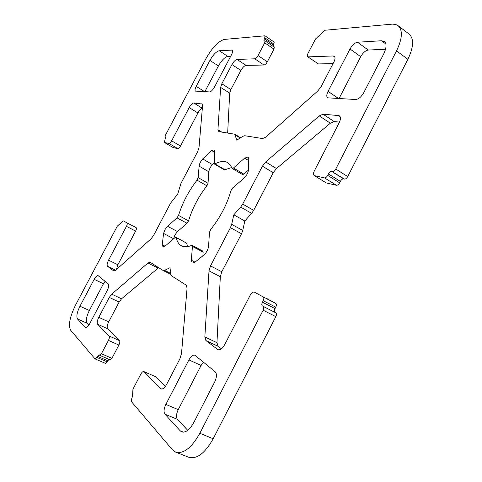 <?xml version="1.0" encoding="UTF-8"?>
<svg xmlns="http://www.w3.org/2000/svg" width="482" height="482" viewBox="0 0 482 482"><rect width="100%" height="100%" fill="white"/><g stroke="black" fill="none" stroke-linecap="round" stroke-linejoin="round"><path stroke-width="0.72" d="M155.68 376.761L143.865 371.562L155.68 376.761L165.368 386.444M175.665 452.134L188.872 457.328C196.951 459.37 205.055 453.182 213.183 438.759L199.837 433.276C191.643 447.826 183.588 454.11 175.665 452.134L172.333 449.694L131.369 401.566L131.827 398.005L132.49 396.74L132.948 389.209L140.81 374.128C141.901 372.188 142.919 371.333 143.865 371.562M161.711 389.04L160.584 388.558L144.124 371.743M199.837 433.276L263.148 310.197L275.837 316.65C276.662 314.806 276.65 313.535 275.812 312.83L275.047 312.396C274.21 311.697 274.204 310.438 275.023 308.619L275.77 307.155C276.59 305.335 276.578 304.088 275.746 303.407L266.817 298.563M275.812 312.83L263.166 306.371C263.985 307.064 263.979 308.341 263.148 310.197M263.166 306.371L275.047 312.396M275.023 308.619L262.443 302.16C261.618 303.991 261.606 305.257 262.419 305.943M262.443 302.16L263.202 300.684L275.77 307.155M275.746 303.407L263.226 296.93C264.034 297.599 264.028 298.852 263.202 300.684M263.226 296.93L254.49 292.182M218.454 349.818L218.069 349.685C220.226 350.281 222.425 348.631 224.66 344.726L250.158 295.309C251.61 292.803 253.044 291.761 254.466 292.17M217.713 349.474L205.898 340.557L218.099 346.299L216.96 342.69L220.328 276.698L221.804 271.764L241.536 233.752L242.759 230.45L244.796 220.979L251.646 213.333L253.683 210.351L273.228 172.701L276.475 168.525L330.351 123.211L334.153 121.566L339.503 122.103M216.96 342.69L204.832 336.954L205.898 340.557M204.832 336.954L209.013 270.86L220.328 276.698M221.804 271.764L210.532 265.907L209.013 270.86M210.532 265.907L230.438 227.637L241.536 233.752M242.759 230.45L231.679 224.323L230.438 227.637M231.679 224.323L233.812 214.827L240.645 207.091L251.646 213.333M253.683 210.351L242.693 204.085L240.645 207.091M242.693 204.085L262.407 166.182L273.228 172.701M276.475 168.525L265.654 161.964L262.407 166.182M265.654 161.964L319.289 115.909L330.351 123.211M334.153 121.566L323.048 114.21L319.289 115.909M323.048 114.21L338.491 115.553L340.105 116.626M314.192 175.538L326.314 182.937L314.192 175.538C313.228 174.719 313.27 173.195 314.318 170.959L339.135 122.856C340.756 119.44 340.858 117.114 339.449 115.873L338.491 115.553M314.571 175.695L324.519 177.894L336.424 185.275C337.563 185.347 338.629 184.522 339.623 182.811L340.358 181.377C341.352 179.666 342.431 178.834 343.582 178.888L344.461 179.081C345.624 179.135 346.709 178.304 347.715 176.575L407.886 59.31C413.695 47.097 414.11 38.693 409.122 34.089L398.048 25.654C402.916 30.167 402.41 38.578 396.529 50.875L407.886 59.31M339.623 182.811L327.7 175.382C326.694 177.111 325.633 177.948 324.519 177.894M327.7 175.382L328.441 173.942L340.358 181.377M343.582 178.888L331.652 171.405C330.513 171.369 329.447 172.213 328.441 173.942M331.652 171.405L344.461 179.081M347.715 176.575L335.755 169.031C334.743 170.773 333.664 171.622 332.52 171.586M335.755 169.031L396.529 50.875M307.679 56.731L318.361 63.925L307.679 56.731C307.076 56.177 307.191 55.05 308.016 53.363L315.475 39.048L318.114 36.56L318.819 36.505L324.778 30.264L392.366 24.118L395.71 24.474L398.048 25.654M308.203 56.87L333.255 55.966L334.894 57.123M221.726 132.068L217.942 129.766L218.858 131.616L234.818 134.231L236.752 140.16L242.916 136.267L244.729 135.725L262.624 138.563L265.751 137.135L317.71 91.074L321.157 86.579L333.803 62.208C335.237 59.25 335.4 57.262 334.291 56.243L333.255 55.966M217.942 129.766L220.623 87.381L229.691 93.153L230.866 89.562L240.916 70.45C242.657 67.414 244.362 65.727 246.025 65.389L264.028 65.022C265.118 64.811 266.221 63.745 267.329 61.816L273.975 49.146L274.228 47.17L264.986 40.831L264.714 42.808L273.975 49.146M230.866 89.562L221.822 83.784L220.623 87.381M221.822 83.784L231.944 64.564L240.916 70.45M246.025 65.389L237.036 59.443C235.391 59.804 233.698 61.509 231.944 64.564M237.036 59.443L254.725 58.804L264.028 65.022M267.329 61.816L258.021 55.557C256.906 57.491 255.809 58.575 254.725 58.804M258.021 55.557L264.714 42.808M272.963 46.296L273.39 45.109L264.19 38.795L263.913 40.759L264.986 40.831M264.19 38.795L264.745 37.741L273.939 44.067L274.198 42.115L265.022 35.795L264.745 37.741M165.7 137.707L165.025 137.334L165.362 135.328L205.886 58.75C212.285 47.501 218.442 41.054 224.371 39.416L265.022 35.795M165.103 137.358L165.609 137.515M173.068 147.486L164.374 142.449L165.471 137.436M164.446 142.479L168.953 143.473L177.816 148.631C178.617 148.619 179.515 147.751 180.503 146.016L197.939 112.975C199.446 110.306 200.91 108.781 202.332 108.408M180.503 146.016L171.634 140.834C170.634 142.576 169.742 143.455 168.953 143.473M171.634 140.834L189.179 107.619L197.939 112.975M202.344 108.281L193.77 102.997C192.366 103.184 190.836 104.727 189.179 107.619M193.77 102.997L202.41 104.058M113.879 271.005L115.578 270.269L151.071 238.801L153.638 235.355L170.538 203.217L177.725 194.047L180.943 183.425L197.71 151.547L199 147.685L202.597 105.287L201.825 103.696M113.625 270.884L107.522 266.275L115.626 270.227M116.439 269.51L117.873 264.757L108.564 260.184C107.082 263.232 106.739 265.263 107.522 266.275M108.564 260.184L126.447 226.341L135.629 231.095C136.502 229.287 136.671 228.131 136.141 227.612L132.098 225.419M136.141 227.612L126.995 222.865C127.507 223.371 127.326 224.528 126.447 226.341M126.995 222.865L123.067 220.726L119.259 224.811M105.444 363.314L107.281 361.898L96.822 357.391L94.996 358.831L70.673 330.254C68.125 325.278 69.8 316.801 75.686 304.805L117.295 226.178L118.934 224.63M96.822 357.391L97.4 356.282L107.86 360.795L109.04 359.355M110.059 359.759L111.926 358.319L101.419 353.764L99.708 355.318L99.105 354.734L97.4 356.282M101.419 353.764L108.432 340.406L118.885 345.046C119.867 342.967 120.084 341.497 119.53 340.641L107.6 328.724C106.769 327.405 107.137 325.121 108.703 321.868L119.126 302.051L121.56 298.798L158.65 267.673M119.53 340.641L109.131 335.996C109.661 336.846 109.432 338.316 108.432 340.406M109.131 335.996L97.599 324.217L107.6 328.724M108.703 321.868L98.774 317.355C97.195 320.62 96.804 322.91 97.599 324.217M98.774 317.355L109.275 297.424L119.126 302.051M121.56 298.798L111.71 294.147L109.275 297.424M111.71 294.147L147.95 263.027L158.066 268.1M170.646 273.433L164.525 270.366L163.103 270.486L150.143 262.28L147.95 263.027M164.525 270.366L170.007 267.709L170.736 274.282L171.484 275.8L186.209 285.133L187.076 288.103L181.521 353.499L179.858 358.903L166.615 384.431C164.687 387.853 162.85 389.348 161.096 388.914L160.584 388.558M178.527 215.424L177.027 217.876L187.058 223.28L188.552 220.846L178.527 215.424C182.461 202.808 188.631 191.059 197.024 180.172L206.911 185.799C198.506 196.584 192.39 208.266 188.552 220.846M206.911 185.799L208.031 183.244L198.162 177.605L197.024 180.172M198.162 177.605L199.114 166.139L208.845 171.767C209.182 169.254 210.369 166.856 212.417 164.579L202.711 158.909C200.675 161.217 199.476 163.627 199.114 166.139M202.711 158.909L211.688 150.583L214.719 152.378M214.273 163.964L224.251 169.809L224.931 169.742L214.942 163.892L214.273 163.964L214.761 151.691L214.153 149.824L211.688 150.583M214.942 163.892C220.105 161.175 224.377 160.759 227.751 162.633L230.191 164.832L232.179 168.441L242.524 174.538L243.814 174.116L233.451 168.001L232.179 168.441M233.451 168.001L244.615 158.138L248.899 160.711M195.059 262.202L191.306 260.262L192.222 263.058L194.487 262.594L204.495 254.49C206.826 252.05 208.188 249.278 208.579 246.163L209.483 232.312L210.73 229.438C220.226 217.49 226.968 204.573 230.95 190.679L232.613 187.98L244.031 178.147C246.465 175.828 247.947 173.134 248.483 170.074L248.766 158.542L247.995 156.987L244.615 158.138M191.306 260.262L192.451 246.483L203.151 252.11L202.795 251.05L192.113 245.428L192.451 246.483M165.001 246.2L162.247 244.778L162.97 246.748L165.32 245.947L174.996 237.608L175.99 237.277L176.267 237.704C177.105 241.663 178.846 244.356 181.479 245.784C184.148 247.17 187.504 247.055 191.541 245.446L192.113 245.428M162.247 244.778L163.561 233.457L173.562 238.698L175.02 234.776L177.503 231.559L167.531 226.269L165.049 229.516L163.561 233.457M167.531 226.269L177.027 217.876M219.232 50.743L232.24 50.092C232.951 50.779 232.698 52.345 231.487 54.779L214.466 87.067C212.731 90.08 211.116 91.701 209.604 91.929L195.403 91.11C194.698 90.429 194.963 88.851 196.192 86.374L209.917 60.425L218.424 65.95C221.666 60.268 224.787 57.081 227.787 56.382L219.232 50.743C216.279 51.484 213.177 54.713 209.917 60.425M79.964 306.203L94.165 279.343C95.695 276.638 97.009 275.391 98.087 275.602L108.311 283.982C109.131 285.097 108.769 287.254 107.227 290.453L89.562 323.958C88.031 326.669 86.712 327.917 85.603 327.688L77.506 318.964L87.031 323.229C85.627 320.801 86.399 316.547 89.351 310.486L79.964 306.203C76.987 312.294 76.168 316.547 77.506 318.964M338.744 98.641L328.049 91.363L350.01 48.977L360.699 56.677C362.964 52.761 365.47 50.55 368.224 50.038L357.505 42.229L381.497 40.753L385.865 43.989M328.049 91.363C326.519 94.538 326.386 96.689 327.646 97.822L355.662 99.515C358.566 99.238 361.253 96.966 363.735 92.713L383.606 54.147C386.564 47.977 386.811 43.76 384.347 41.488L381.497 40.753M357.505 42.229C354.788 42.784 352.288 45.031 350.01 48.977M165.844 404.428L188.902 359.927C190.962 356.288 192.969 354.722 194.927 355.234L215.243 371.857C216.99 373.918 216.822 377.267 214.725 381.901L193.812 422.497C189.721 429.769 185.684 432.902 181.708 431.896L180.226 430.842L164.916 414.165L177.424 419.346C175.99 417.171 176.261 413.93 178.238 409.634L165.844 404.428C163.844 408.754 163.531 412.002 164.916 414.165M117.873 264.757L135.629 231.095M173.207 147.564L177.816 148.631M111.926 358.319L118.885 345.046M107.281 361.898L107.86 360.795M213.183 438.759L275.837 316.65M231.703 167.519L224.931 169.742M176.267 237.704L186.558 243.115L187.715 246.567M186.558 243.115L175.99 237.277M273.39 45.109L273.939 44.067M227.661 133.014L229.691 93.153M318.361 63.925L333.068 63.63M233.812 214.827L244.796 220.979M221.467 348.811L218.099 346.299M177.424 419.346L187.739 430.312M188.902 359.927L201.072 365.458L203.446 362.163M201.072 365.458L178.238 409.634M360.699 56.677L339.003 98.653M94.165 279.343L103.455 283.765L105.088 281.331M103.455 283.765L89.351 310.486M230.715 56.249L227.787 56.382M208.845 171.767L208.031 183.244M214.026 162.958L212.417 164.579M248.483 170.068L243.814 174.116M87.031 323.229L88.851 325.169M218.424 65.95L204.838 91.682M385.54 49.254L368.224 50.038M203.151 252.11L202.874 255.978M187.058 223.28L177.503 231.559M326.314 182.937L336.424 185.275M235.373 135.056L240.181 137.997M183.491 432.173L180.226 430.842M85.904 327.754L85.35 327.507M231.734 49.977L232.547 50.514M204.639 91.67L196.192 86.374M99.708 355.318L110.197 359.861M95.129 358.933L105.582 363.422M164.374 142.449L173.134 147.534M165.025 137.334L165.7 137.725M118.927 224.624L119.343 224.835M163.103 270.486L170.742 274.318M234.818 134.231L240.572 137.75"/></g></svg>
